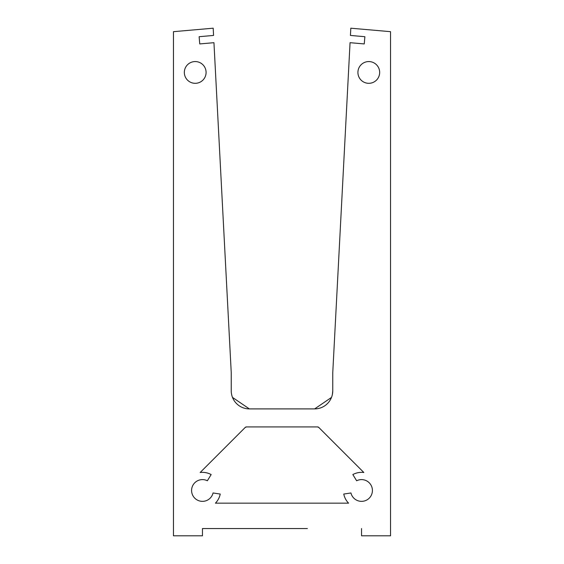 <?xml version="1.0" encoding="UTF-8"?>
<svg xmlns="http://www.w3.org/2000/svg" width="564" height="564" viewBox="0 0 564 564"><rect width="100%" height="100%" fill="white"/><g stroke="black" fill="none" stroke-linecap="round" stroke-linejoin="round"><path stroke-width="0.85" d="M357.914 72.439A10.878 10.878 0 0 1 368.786 61.561A10.878 10.878 0 0 1 379.664 72.439A10.878 10.878 0 0 1 368.786 83.317A10.878 10.878 0 0 1 357.914 72.439M184.336 72.439A10.878 10.878 0 0 1 195.214 61.561A10.878 10.878 0 0 1 206.086 72.439A10.878 10.878 0 0 1 195.214 83.317A10.878 10.878 0 0 1 184.336 72.439M352.852 474.564L356.638 480.768A10.878 10.878 0 0 1 371.606 486.358A10.878 10.878 0 0 1 364.852 500.839A10.878 10.878 0 0 1 350.949 492.964L343.765 494.057A18.126 18.126 0 0 0 348.587 503.166L215.413 503.166A18.126 18.126 0 0 0 220.235 494.057L213.051 492.964A10.878 10.878 0 0 1 199.148 500.839A10.878 10.878 0 0 1 192.394 486.358A10.878 10.878 0 0 1 207.362 480.768L211.147 474.564A18.126 18.126 0 0 0 200.164 472.498L245.213 427.449L246.496 426.92A1.812 1.812 0 0 0 245.213 427.449L246.496 426.92L317.504 426.92L318.787 427.449A1.812 1.812 0 0 0 317.504 426.92L318.787 427.449L317.504 426.92L318.787 427.449L317.504 426.92L318.787 427.449L317.504 426.92L318.787 427.449L317.504 426.92L318.787 427.449L317.504 426.92L318.787 427.449L317.504 426.92L318.787 427.449L317.504 426.92L318.787 427.449L317.504 426.92L318.787 427.449L317.504 426.92L318.787 427.449L317.504 426.92L318.787 427.449L317.504 426.92L318.787 427.449L317.504 426.92L318.787 427.449L317.504 426.92L318.787 427.449L317.504 426.92L318.787 427.449L317.504 426.92L318.787 427.449L317.504 426.92L318.787 427.449L317.504 426.92L318.787 427.449L317.504 426.92L318.787 427.449L317.504 426.92L318.787 427.449L317.504 426.92L318.787 427.449L317.504 426.92L318.787 427.449L317.504 426.92L318.787 427.449L317.504 426.92L318.787 427.449L317.504 426.92L318.787 427.449L363.836 472.498A18.126 18.126 0 0 0 352.852 474.564M332.4 394.349L332.76 390.774A18.126 18.126 0 0 1 314.634 408.9L331.498 397.423L314.634 408.9L331.498 397.423L314.634 408.9L331.498 397.423L314.634 408.9L331.498 397.423L314.634 408.9L331.498 397.423L314.634 408.9L331.498 397.423L314.634 408.9L331.498 397.423L314.634 408.9L331.498 397.423L314.634 408.9L331.498 397.423L314.634 408.9L331.498 397.423L314.634 408.9L331.498 397.423L314.634 408.9L331.498 397.423L314.634 408.9L331.498 397.423L314.634 408.9L331.498 397.423L314.634 408.9L331.498 397.423L314.634 408.9L331.498 397.423L314.634 408.9L331.498 397.423L314.634 408.9L331.498 397.423L314.634 408.9L331.498 397.423L314.634 408.9L331.498 397.423L314.634 408.9L331.498 397.423L314.634 408.9L331.498 397.423L314.634 408.9L331.498 397.423L314.634 408.9L331.498 397.423L314.634 408.9L331.498 397.423L314.634 408.9L249.366 408.9L232.502 397.423L249.366 408.9A18.126 18.126 0 0 1 231.24 390.774L231.24 372.642L213.946 42.688L199.755 43.929L199.12 36.702L213.566 35.44L213.192 28.2L173.458 31.676L173.458 535.8L202.462 535.8L202.462 528.546L307.38 528.546M332.76 390.774L332.76 372.642L350.054 42.688L364.245 43.929L364.88 36.702L350.434 35.44L350.808 28.2L390.542 31.676L390.542 535.8L361.538 535.8L361.538 528.546M246.496 426.92L245.213 427.449L246.496 426.92"/></g></svg>
